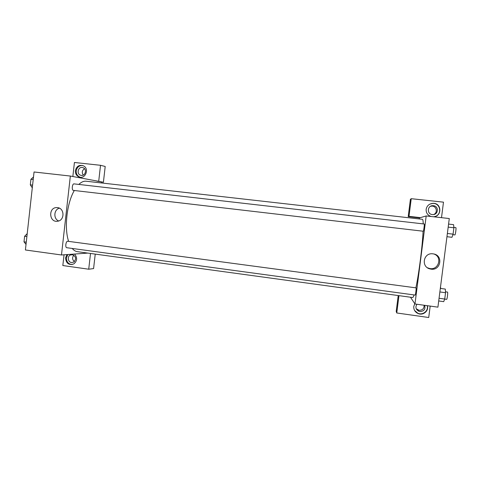 <?xml version="1.0" encoding="UTF-8"?>
<svg xmlns="http://www.w3.org/2000/svg" width="480" height="480" viewBox="0 0 480 480"><rect width="100%" height="100%" fill="white"/><g stroke="black" fill="none" stroke-linecap="round" stroke-linejoin="round"><path stroke-width="0.72" d="M87.828 253.092L61.482 254.976L25.404 249.978L34.05 171.984L70.35 176.052L98.7 181.338L100.524 165.294L74.424 162.486L72.846 176.532M75.378 170.646C76.59 166.122 79.29 164.52 83.466 165.84C89.664 168.714 85.32 179.592 79.044 176.952C76.452 175.782 75.228 173.682 75.378 170.646M82.668 165.504C79.164 165.378 77.022 167.154 76.236 170.832C76.086 173.856 77.304 175.95 79.896 177.12L80.28 177.24M82.23 167.466L83.394 167.808C87.15 169.428 85.344 176.076 81.33 175.416L80.454 175.2C76.428 173.85 78.048 166.806 82.23 167.466M83.256 175.086C81.63 172.518 82.068 170.394 84.552 168.714M100.524 165.294L105.204 166.476L103.41 182.244L98.7 181.338M96.828 181.128L103.41 182.244M57.54 207.63C64.668 208.14 64.818 220.416 57.714 221.208C49.104 222.894 48.03 207.396 56.766 207.582L57.54 207.63M61.482 254.976L70.35 176.052M59.4 208.176C53.766 209.55 53.244 218.928 58.686 220.962M74.586 254.04C77.532 257.658 77.268 260.952 73.8 263.922C68.832 265.446 66.084 263.436 65.556 257.898L66.984 254.586M64.044 254.796L62.832 265.542L88.722 269.214L90.51 253.458M67.866 254.52L66.444 257.826C66.456 261.894 68.346 264.138 72.12 264.564M72.396 254.646C76.14 256.5 76.578 258.99 73.698 262.116L71.502 262.542C67.902 262.224 67.074 256.332 70.434 254.946L72.396 254.646M74.4 261.606C72.192 259.644 72.012 257.514 73.872 255.204M88.722 269.214L93.588 268.584L95.238 254.106M101.562 182.034L101.46 182.958M73.338 190.38L73.356 190.386C71.514 190.284 72.24 183.51 74.034 183.882L424.218 224.004C424.614 223.866 423.648 231.408 423.294 231.234L73.356 190.386M415.164 295.068L415.188 295.08C415.524 295.32 416.424 288.048 416.082 287.874L67.71 241.26C65.928 240.852 64.932 247.626 66.768 247.71L66.882 247.716M423.234 223.89C423.156 220.896 422.874 219.366 422.388 219.3L86.154 181.224C83.76 180.96 81.312 182.034 78.81 184.434M74.316 190.494C66.816 203.154 64.038 228.174 68.64 241.38M72.228 248.454C73.782 250.332 75.492 251.4 77.352 251.658L412.614 297.516C412.992 297.57 413.478 296.706 414.066 294.93M423.09 231.216C422.436 246.228 418.866 274.2 415.872 287.838M419.286 218.946L419.412 217.932L408.204 216.666L410.394 199.356L411.234 198.69L443.484 202.158L441.504 217.668M410.478 297.228L414.978 303.978L426.186 215.952L419.412 217.932M433.59 214.524C438.108 212.904 436.59 205.824 431.784 206.112L430.512 206.304M416.238 308.778L419.082 310.284C422.532 310.254 424.2 308.568 424.092 305.238M398.958 295.65L396.762 312.972L396.204 311.442L398.214 295.548M432.294 214.554C426.72 214.164 427.248 205.518 432.84 205.668L433.422 205.698C439.11 206.088 438.414 214.926 432.732 214.584L432.294 214.554M434.664 216.576C442.398 214.908 440.67 202.914 432.774 203.442L429.978 204.066M431.136 216.504C427.638 215.268 425.982 212.868 426.156 209.286C426.912 205.698 429.192 203.718 432.984 203.346C441.858 202.818 442.224 216.714 433.338 216.75M424.638 305.316C425.616 309.216 424.044 311.292 419.922 311.544L418.776 311.238C415.752 309.45 415.14 307.116 416.94 304.248M414.624 310.536L417.876 313.26C422.814 315.552 428.748 310.74 427.194 305.67M427.332 305.688C429.102 310.818 423.09 315.87 418.044 313.524C415.002 312.042 413.586 309.678 413.784 306.438L414.804 303.714M396.762 312.972L428.724 317.514L430.188 306.084M420.432 217.632L408.996 216.342L411.234 198.69M408.996 216.342L408.204 216.666M414.978 303.978L437.916 307.158L449.286 218.538L426.186 215.952M433.02 253.842L433.356 253.89C443.874 255.258 440.586 271.62 430.332 268.992C420.66 267.264 423.312 252.264 433.02 253.842M427.494 267.78L429.372 268.44C438.408 270.84 442.848 257.046 433.998 254.022M438.714 300.966L443.7 301.65L444.732 299.04L445.542 292.71L445.32 289.086L440.322 288.42M444.732 299.04L439.056 298.272M445.542 292.71L439.866 291.948M445.488 291.798L447.48 292.068C448.098 291.96 447.186 299.622 446.616 299.358L446.58 299.34M446.958 236.706L451.974 237.294L453.072 234.144L453.888 227.778L453.6 224.664L448.578 224.094M453.072 234.144L447.372 233.484M453.888 227.778L448.188 227.124M453.858 227.4L455.814 227.628C456.432 227.508 455.442 235.122 454.866 234.924L452.88 234.69M440.52 286.914L440.664 288.468M26.022 244.404L24 241.842L24.618 236.28L27.216 233.64M26.274 242.154L24 241.842M26.892 236.586L24.618 236.28M32.298 187.818L30.312 184.86L30.93 179.274L33.492 177.006M32.592 185.13L30.312 184.86M33.216 179.532L30.93 179.274M79.044 176.952L79.896 177.12M81.636 175.44L80.454 175.2M56.766 207.582L57.84 207.672M72.93 254.766L70.434 254.946M66.768 247.71L415.188 295.08M431.784 206.112L432.84 205.668M417.954 309.984L418.776 311.238M430.332 268.992L429.372 268.44M446.616 299.358L444.708 299.094"/></g></svg>
